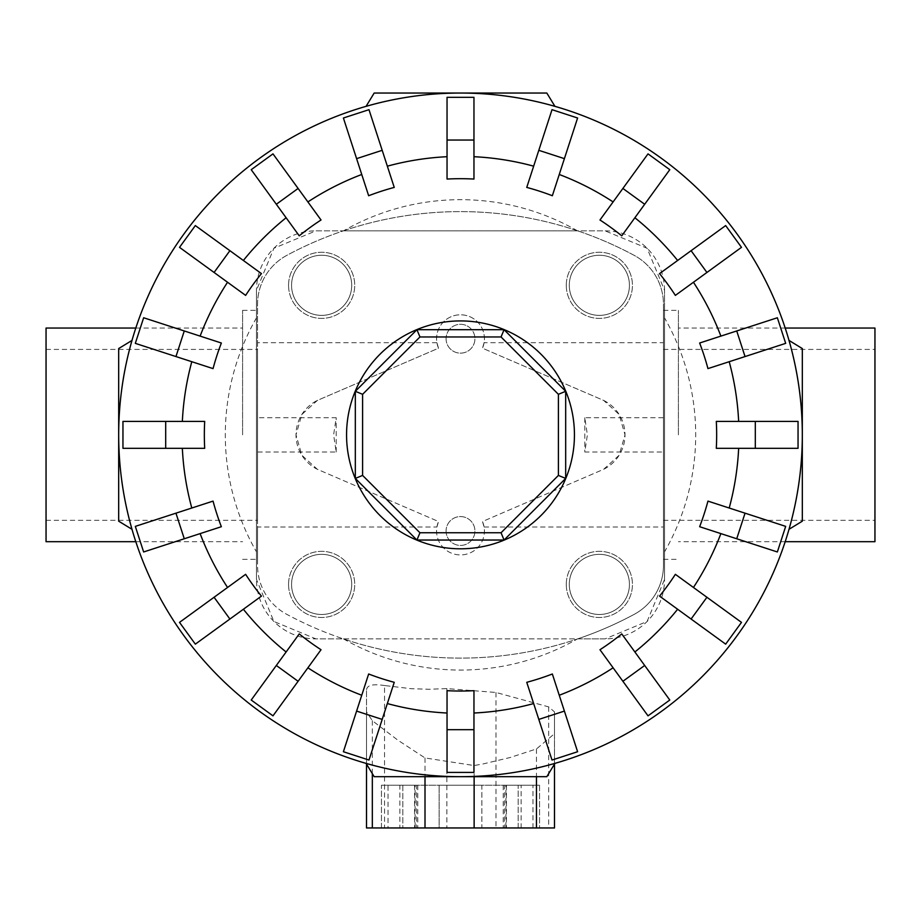 <?xml version="1.0" encoding="UTF-8"?>
<svg xmlns="http://www.w3.org/2000/svg" width="921" height="921" viewBox="0 0 921 921"><rect width="100%" height="100%" fill="white"/><g stroke="black" fill="none" stroke-linecap="round" stroke-linejoin="round"><path stroke-width="0.69" stroke-dasharray="4.61 3.45" d="M438.523 348.196A23.923 23.923 0 0 1 460.5 314.798A23.923 23.923 0 0 1 484.089 342.716L482.477 348.196L603.681 400.439L619.142 414.462L625.002 434.862L619.142 455.262L603.681 469.284L482.477 521.528A23.923 23.923 0 0 1 460.5 554.926A23.923 23.923 0 0 1 436.911 527.008L438.523 521.528L317.319 469.284L301.858 455.262L295.998 434.862L301.858 414.462L317.319 400.439L438.523 348.196L436.911 342.716A23.923 23.923 0 0 1 460.5 314.798A23.923 23.923 0 0 1 482.477 348.196L603.681 400.439A38.452 38.452 0 0 1 603.681 469.284L482.477 521.528L484.089 527.008A23.923 23.923 0 0 1 460.5 554.926A23.923 23.923 0 0 1 438.523 521.528L317.319 469.284A38.452 38.452 0 0 1 317.319 400.439L438.523 348.196M446.075 531.003A14.425 14.425 0 0 0 460.5 545.416A14.425 14.425 0 0 0 474.925 531.003A14.425 14.425 0 0 0 460.5 516.577A14.425 14.425 0 0 0 446.075 531.003A14.425 14.425 0 0 0 460.5 545.416A14.425 14.425 0 0 0 474.925 531.003A14.425 14.425 0 0 0 460.5 516.577A14.425 14.425 0 0 0 446.075 531.003M446.075 338.732A14.425 14.425 0 0 0 460.5 353.146A14.425 14.425 0 0 0 474.925 338.732A14.425 14.425 0 0 0 460.5 324.307A14.425 14.425 0 0 0 446.075 338.732A14.425 14.425 0 0 0 460.5 353.146A14.425 14.425 0 0 0 474.925 338.732A14.425 14.425 0 0 0 460.5 324.307A14.425 14.425 0 0 0 446.075 338.732M242.591 434.862L242.591 310.365L242.591 434.862M436.911 342.716L257.546 342.716L257.546 434.862L257.546 349.416L257.546 417.72L336.2 417.72L333.621 434.862L336.2 452.004L257.546 452.004L257.546 520.319L257.546 434.862L257.546 559.358L257.546 527.008L436.911 527.008M46.05 328.049L46.05 541.686M678.409 434.862L678.409 310.365L678.409 434.862M874.95 541.686L874.95 328.049M484.089 527.008L663.454 527.008L663.454 434.862L663.454 520.319L663.454 452.004L584.8 452.004L587.379 434.862L584.8 417.72L663.454 417.72L663.454 349.416L663.454 434.862L663.454 310.365L663.454 342.716L484.089 342.716M351.707 584.409A30.071 30.071 0 0 1 321.636 614.48A30.071 30.071 0 0 1 291.566 584.409A30.071 30.071 0 0 1 321.636 554.338A30.071 30.071 0 0 1 351.707 584.409A30.071 30.071 0 0 1 321.636 614.48A30.071 30.071 0 0 1 291.566 584.409A30.071 30.071 0 0 1 321.636 554.338A30.071 30.071 0 0 1 351.707 584.409M288.561 584.409A33.075 33.075 0 0 0 321.636 617.484A33.075 33.075 0 0 0 354.712 584.409A33.075 33.075 0 0 1 321.636 617.484A33.075 33.075 0 0 1 288.561 584.409A33.075 33.075 0 0 1 321.636 551.334A33.075 33.075 0 0 1 354.712 584.409A33.075 33.075 0 0 0 321.636 551.334A33.075 33.075 0 0 0 288.561 584.409M351.707 285.326A30.071 30.071 0 0 1 321.636 315.385A30.071 30.071 0 0 1 291.566 285.326A30.071 30.071 0 0 1 321.636 255.255A30.071 30.071 0 0 1 351.707 285.326A30.071 30.071 0 0 1 321.636 315.385A30.071 30.071 0 0 1 291.566 285.326A30.071 30.071 0 0 1 321.636 255.255A30.071 30.071 0 0 1 351.707 285.326M288.561 285.326A33.075 33.075 0 0 0 321.636 318.39A33.075 33.075 0 0 0 354.712 285.326A33.075 33.075 0 0 1 321.636 318.39A33.075 33.075 0 0 1 288.561 285.326A33.075 33.075 0 0 1 321.636 252.25A33.075 33.075 0 0 1 354.712 285.326A33.075 33.075 0 0 0 321.636 252.25A33.075 33.075 0 0 0 288.561 285.326M629.434 584.409A30.071 30.071 0 0 1 599.364 614.48A30.071 30.071 0 0 1 569.293 584.409A30.071 30.071 0 0 1 599.364 554.338A30.071 30.071 0 0 1 629.434 584.409A30.071 30.071 0 0 1 599.364 614.48A30.071 30.071 0 0 1 569.293 584.409A30.071 30.071 0 0 1 599.364 554.338A30.071 30.071 0 0 1 629.434 584.409M566.288 584.409A33.075 33.075 0 0 0 599.364 617.484A33.075 33.075 0 0 0 632.439 584.409A33.075 33.075 0 0 1 599.364 617.484A33.075 33.075 0 0 1 566.288 584.409A33.075 33.075 0 0 1 599.364 551.334A33.075 33.075 0 0 1 632.439 584.409A33.075 33.075 0 0 0 599.364 551.334A33.075 33.075 0 0 0 566.288 584.409M629.434 285.326A30.071 30.071 0 0 1 599.364 315.385A30.071 30.071 0 0 1 569.293 285.326A30.071 30.071 0 0 1 599.364 255.255A30.071 30.071 0 0 1 629.434 285.326A30.071 30.071 0 0 1 599.364 315.385A30.071 30.071 0 0 1 569.293 285.326A30.071 30.071 0 0 1 599.364 255.255A30.071 30.071 0 0 1 629.434 285.326M566.288 285.326A33.075 33.075 0 0 0 599.364 318.39A33.075 33.075 0 0 0 632.439 285.326A33.075 33.075 0 0 1 599.364 318.39A33.075 33.075 0 0 1 566.288 285.326A33.075 33.075 0 0 1 599.364 252.25A33.075 33.075 0 0 1 632.439 285.326A33.075 33.075 0 0 0 599.364 252.25A33.075 33.075 0 0 0 566.288 285.326M664.525 317.86L664.525 290.288L647.106 248.256L605.074 230.849L315.926 230.849L273.894 248.256L256.475 290.288L256.475 579.436A59.451 59.451 0 0 0 315.926 638.886L343.337 638.886A366.593 366.593 0 0 1 286.765 614.33A55.548 55.548 0 0 1 257.546 565.425L257.546 304.31A55.548 55.548 0 0 1 286.765 255.393A366.593 366.593 0 0 1 343.337 230.849L315.926 230.849A59.451 59.451 0 0 0 256.475 290.288L256.475 579.436L273.894 621.468L315.926 638.886L605.074 638.886L647.106 621.468L664.525 579.436L664.525 317.86A235.189 235.189 0 0 1 664.525 551.875M802.318 434.862A341.818 341.818 0 0 0 460.5 93.044A341.818 341.818 0 0 0 118.682 434.862A341.818 341.818 0 0 1 131.991 340.436L118.682 348.552L118.682 521.182L131.991 529.299A341.818 341.818 0 0 1 118.682 434.862A341.818 341.818 0 0 0 460.5 776.679A341.818 341.818 0 0 0 802.318 434.862A341.818 341.818 0 0 1 789.009 529.299L802.318 521.182L802.318 348.552L789.009 340.436A341.818 341.818 0 0 1 802.318 434.862M716.308 421.404L797.989 421.404L798.023 434.862L797.989 448.32L716.308 448.32M699.638 343.015L777.312 317.78L785.636 343.372L707.95 368.607M659.551 273.618L725.621 225.61L741.44 247.381L675.369 295.388M599.974 219.992L647.981 153.922L669.763 169.74L621.756 235.822M526.754 187.412L551.99 109.737L577.594 118.049L552.347 195.736M447.042 179.054L447.042 97.373L473.958 97.373L473.958 179.054M368.653 195.736L343.406 118.049L369.01 109.726L394.246 187.412M299.244 235.822L251.237 169.74L273.019 153.922L321.026 219.992M245.631 295.388L179.56 247.381L195.379 225.61L261.449 273.618M213.05 368.607L135.375 343.372L143.688 317.78L221.362 343.015M204.692 448.32L123.011 448.32L122.977 434.862L123.011 421.404L204.692 421.404M574.439 434.862A113.939 113.939 0 0 0 460.5 320.922A113.939 113.939 0 0 0 346.561 434.862A113.939 113.939 0 0 0 460.5 548.801A113.939 113.939 0 0 0 574.439 434.862M366.063 106.352A341.818 341.818 0 0 1 554.937 106.352L546.821 93.044L374.179 93.044L366.063 106.352M439.133 785.222L481.867 785.222L439.133 785.222L439.133 827.956L481.867 827.956L481.867 785.222L439.133 785.222L481.867 785.222L481.867 827.956L439.133 827.956L481.867 827.956L439.133 827.956L439.133 785.222M518.178 785.222L539.545 785.222L518.178 785.222L518.178 827.956L539.545 827.956L539.545 785.222L518.178 785.222L539.545 785.222L539.545 827.956L518.178 827.956L539.545 827.956L518.178 827.956L518.178 785.222M381.455 785.222L402.822 785.222L381.455 785.222L381.455 827.956L402.822 827.956L402.822 785.222L381.455 785.222L402.822 785.222L402.822 827.956L381.455 827.956L402.822 827.956L381.455 827.956L381.455 785.222M565.678 478.425L504.063 540.04L416.937 540.04L355.322 478.425L355.322 391.298L416.937 329.695L504.063 329.695L565.678 391.298L565.678 478.425M521.136 827.956L388.04 827.956L521.136 827.956L521.136 785.222L503.223 785.222L532.96 785.222L532.96 827.956M532.96 785.222L505.894 785.222L505.894 827.956M505.894 785.222L416.499 785.222L416.499 827.956M416.499 785.222L399.864 785.222L399.864 827.956M399.864 785.222L417.777 785.222L388.04 785.222L388.04 827.956M388.04 785.222L415.106 785.222L415.106 827.956M415.106 785.222L504.501 785.222L504.501 827.956M504.501 785.222L521.136 785.222M366.5 711.887L366.5 764.085L366.5 689.91L366.5 711.887L372.326 720.683L397.86 740.173L425.007 757.948L474.131 765.547L483.226 763.912L510.153 757.511L536.471 748.946L554.5 733.68L554.5 764.085L554.5 711.887L548.674 706.891L495.993 692.465L446.869 688.597L429.002 689.265L411.134 688.689L384.529 685.535L384.529 827.956L366.5 827.956M385.082 685.627C372.487 683.601 366.305 685.27 366.558 690.635M554.5 733.68L554.5 711.887M554.5 827.956L384.529 827.956M460.5 776.679A341.818 341.818 0 0 1 366.063 763.371L374.179 776.679L546.821 776.679L554.937 763.371A341.818 341.818 0 0 1 460.5 776.679M707.95 501.116L785.682 526.375L777.359 551.967L699.638 526.708M785.625 526.351L777.312 551.955M675.369 574.336L741.44 622.343L725.621 644.124L659.551 596.117M621.756 633.913L669.763 699.983L647.981 715.813L599.974 649.731M552.347 673.999L577.594 751.674L551.99 759.998L526.754 682.311M473.958 690.681L473.958 772.351L447.042 772.351L447.042 690.681M394.246 682.311L369.01 759.998L343.406 751.674L368.653 673.999M321.026 649.731L273.019 715.813L251.237 699.995M273.019 715.813L251.214 700.029L299.244 633.913M261.449 596.117L195.379 644.124L179.56 622.343L245.631 574.336M221.362 526.708L143.688 551.955L135.364 526.351L213.05 501.116M741.44 622.343L725.621 644.124M669.763 699.983L647.981 715.813M577.594 751.674L551.99 759.998M473.958 772.351L447.042 772.351M369.01 759.998L343.406 751.674M195.379 644.124L179.56 622.343M143.688 551.955L135.375 526.351M123.011 448.32L123.011 421.404M135.375 343.372L143.688 317.78M179.56 247.381L195.379 225.61M251.237 169.74L273.019 153.922M343.406 118.049L369.01 109.737M447.042 97.373L473.958 97.373M551.99 109.737L577.594 118.049M647.981 153.922L669.763 169.74M725.621 225.61L741.44 247.381M777.312 317.78L785.625 343.372M797.989 421.404L797.989 448.32M664.525 290.288A59.451 59.451 0 0 0 605.074 230.849L577.663 230.849A366.593 366.593 0 0 1 634.235 255.393A55.548 55.548 0 0 1 663.454 304.31L663.454 565.425A55.548 55.548 0 0 1 634.235 614.33A366.593 366.593 0 0 1 577.663 638.886L343.337 638.886A366.593 366.593 0 0 0 577.663 638.886L605.074 638.886A59.451 59.451 0 0 0 664.525 579.436L664.525 290.288M343.337 230.849L577.663 230.849A366.593 366.593 0 0 0 343.337 230.849M46.05 434.862L46.05 520.319L46.05 434.862M336.2 452.004L336.2 417.72M663.454 342.716L663.454 304.31A55.548 55.548 0 0 0 634.235 255.393A366.593 366.593 0 0 0 286.765 255.393A55.548 55.548 0 0 0 257.546 304.31L257.546 342.716M257.546 527.008L257.546 565.425A55.548 55.548 0 0 0 286.765 614.33A366.593 366.593 0 0 0 634.235 614.33A55.548 55.548 0 0 0 663.454 565.425L663.454 527.008M663.454 452.004L663.454 417.72M257.546 417.72L257.546 452.004M584.8 417.72L584.8 452.004M577.513 230.849A235.189 235.189 0 0 0 343.487 230.849M256.475 317.86A235.189 235.189 0 0 0 256.475 551.875M474.131 765.547L474.131 776.679M536.471 748.946L536.471 776.679M425.007 757.948L425.007 776.679M372.326 720.683L372.326 773.628M548.674 706.891L548.674 827.956M495.993 692.465L495.993 827.956M446.869 688.597L446.869 827.956M343.487 638.886A235.189 235.189 0 0 0 577.513 638.886M242.591 310.365L257.546 310.365M46.05 349.416L257.546 349.416M785.199 541.686L678.409 541.686M135.801 328.049L242.591 328.049M663.454 310.365L678.409 310.365M663.454 349.416L874.95 349.416M503.223 785.222L503.223 827.956M506.435 785.222L506.435 827.956M417.777 785.222L417.777 827.956M414.565 785.222L414.565 827.956M663.454 520.319L874.95 520.319M663.454 559.358L678.409 559.358M135.801 541.686L242.591 541.686M785.199 328.049L678.409 328.049M46.05 520.319L257.546 520.319M242.591 559.358L257.546 559.358"/><path stroke-width="1.38" d="M785.199 328.049L874.95 328.049L874.95 541.686L785.199 541.686M135.801 541.686L46.05 541.686L46.05 328.049L135.801 328.049M755.312 448.32L716.308 448.32A256.165 256.165 0 0 0 716.308 421.404L798.047 421.404L798.047 448.32L755.312 448.32L755.312 421.404M745.043 356.565L707.95 368.607A256.165 256.165 0 0 0 699.638 343.015L777.359 317.757L785.682 343.36L745.043 356.565L736.731 330.961M706.925 272.466L675.369 295.388A256.165 256.165 0 0 0 659.551 273.618L725.667 225.576L741.486 247.346L706.925 272.466L691.095 250.685M644.677 204.266L621.756 235.822A256.165 256.165 0 0 0 599.974 219.992L648.016 153.876L669.786 169.694L644.677 204.266L622.895 188.448M564.4 158.642L552.347 195.736A256.165 256.165 0 0 0 526.754 187.412L552.013 109.68L577.605 118.003L564.4 158.642L538.808 150.319M473.958 140.05L473.958 179.054A256.165 256.165 0 0 0 447.042 179.054L447.042 97.327L473.958 97.327L473.958 140.05L447.042 140.05M382.192 150.319L394.246 187.412A256.165 256.165 0 0 0 368.653 195.736L343.395 118.003L368.987 109.68L382.192 150.319L356.6 158.642M298.105 188.448L321.026 219.992A256.165 256.165 0 0 0 299.244 235.822L251.214 169.694L272.984 153.876L298.105 188.448L276.323 204.266M229.905 250.685L261.449 273.618A256.165 256.165 0 0 0 245.631 295.388L179.514 247.346L195.333 225.576L229.905 250.685L214.075 272.466M184.269 330.961L221.362 343.015A256.165 256.165 0 0 0 213.05 368.607L135.318 343.36L143.641 317.757L184.269 330.961L175.957 356.565M165.688 421.404L204.692 421.404A256.165 256.165 0 0 0 204.692 448.32L122.954 448.32L122.954 421.404L165.688 421.404L165.688 448.32M554.937 106.352A341.818 341.818 0 0 0 366.063 106.352L374.179 93.044L546.821 93.044L554.937 106.352M131.991 340.436A341.818 341.818 0 0 0 118.682 434.862L118.682 348.552L131.991 340.436M802.318 434.862A341.818 341.818 0 0 0 789.009 340.436L802.318 348.552L802.318 434.862A341.818 341.818 0 0 0 460.5 93.044A341.818 341.818 0 0 0 131.991 529.299L118.682 521.182L118.682 434.862A341.818 341.818 0 0 0 460.5 776.679A341.818 341.818 0 0 0 802.318 434.862L802.318 521.182L789.009 529.299A341.818 341.818 0 0 0 460.5 93.044A341.818 341.818 0 0 0 118.682 434.862M574.439 434.862A113.939 113.939 0 0 0 460.5 320.922A113.939 113.939 0 0 0 346.561 434.862A113.939 113.939 0 0 0 460.5 548.801A113.939 113.939 0 0 0 574.439 434.862M558.402 475.42L501.047 532.764L419.953 532.764L362.598 475.42L362.598 394.315L419.953 336.959L501.047 336.959L558.402 394.315L558.402 475.42L565.678 478.425L504.063 540.04L501.047 532.764M504.063 540.04L416.937 540.04L419.953 532.764M416.937 540.04L355.322 478.425L362.598 475.42M355.322 478.425L355.322 391.298L362.598 394.315M355.322 391.298L416.937 329.695L419.953 336.959M416.937 329.695L504.063 329.695L501.047 336.959M504.063 329.695L565.678 391.298L558.402 394.315M565.678 391.298L565.678 478.425M366.5 827.956L366.5 764.085L366.5 827.956L554.5 827.956L554.5 764.085L554.5 827.956M366.063 763.371A341.818 341.818 0 0 0 460.5 776.679L374.179 776.679L366.063 763.371M460.5 776.679A341.818 341.818 0 0 0 554.937 763.371L546.821 776.679L460.5 776.679M745.043 513.17L707.95 501.116A256.165 256.165 0 0 1 699.638 526.708L777.359 551.967L785.682 526.375L745.043 513.17L736.731 538.762M706.925 597.269L675.369 574.336A256.165 256.165 0 0 1 659.551 596.117L725.667 644.147L741.486 622.377L706.925 597.269L691.095 619.039M644.677 665.469L621.756 633.913A256.165 256.165 0 0 1 599.974 649.731L648.016 715.847L669.786 700.029L644.677 665.469L622.895 681.287M564.4 711.093L552.347 673.999A256.165 256.165 0 0 1 526.754 682.311L552.013 760.044L577.605 751.732L564.4 711.093L538.808 719.405M473.958 729.674L473.958 690.681A256.165 256.165 0 0 1 447.042 690.681L447.042 772.408L473.958 772.408L473.958 729.674L447.042 729.674M382.192 719.405L394.246 682.311A256.165 256.165 0 0 1 368.653 673.999L343.395 751.732L368.987 760.044L382.192 719.405L356.6 711.093M298.105 681.287L321.026 649.731A256.165 256.165 0 0 1 299.244 633.913L251.214 700.029L272.984 715.847L298.105 681.287L276.323 665.469M229.905 619.039L261.449 596.117A256.165 256.165 0 0 1 245.631 574.336L179.514 622.377L195.333 644.147L229.905 619.039L214.075 597.269M184.269 538.762L221.362 526.708A256.165 256.165 0 0 1 213.05 501.116L135.318 526.375L143.641 551.967L184.269 538.762L175.957 513.17M738.654 421.404A278.476 278.476 0 0 0 729.202 361.711M720.878 336.107A278.476 278.476 0 0 0 693.444 282.252M677.626 260.482A278.476 278.476 0 0 0 634.88 217.747M613.11 201.929A278.476 278.476 0 0 0 559.254 174.483M533.65 166.171A278.476 278.476 0 0 0 473.958 156.708M447.042 156.708A278.476 278.476 0 0 0 387.35 166.171M361.746 174.483A278.476 278.476 0 0 0 307.89 201.929M286.12 217.747A278.476 278.476 0 0 0 243.374 260.482M227.556 282.252A278.476 278.476 0 0 0 200.122 336.107M191.798 361.711A278.476 278.476 0 0 0 182.346 421.404M474.131 776.679L474.131 827.956M536.471 776.679L536.471 827.956M425.007 776.679L425.007 827.956M372.326 773.628L372.326 827.956M729.202 508.024A278.476 278.476 0 0 0 738.654 448.32M693.444 587.471A278.476 278.476 0 0 0 720.878 533.616M634.88 651.987A278.476 278.476 0 0 0 677.626 609.242M559.254 695.24A278.476 278.476 0 0 0 613.11 667.806M473.958 713.015A278.476 278.476 0 0 0 533.65 703.563M387.35 703.563A278.476 278.476 0 0 0 447.042 713.015M307.89 667.806A278.476 278.476 0 0 0 361.746 695.24M243.374 609.242A278.476 278.476 0 0 0 286.12 651.987M200.122 533.616A278.476 278.476 0 0 0 227.556 587.471M182.346 448.32A278.476 278.476 0 0 0 191.798 508.024"/></g></svg>
